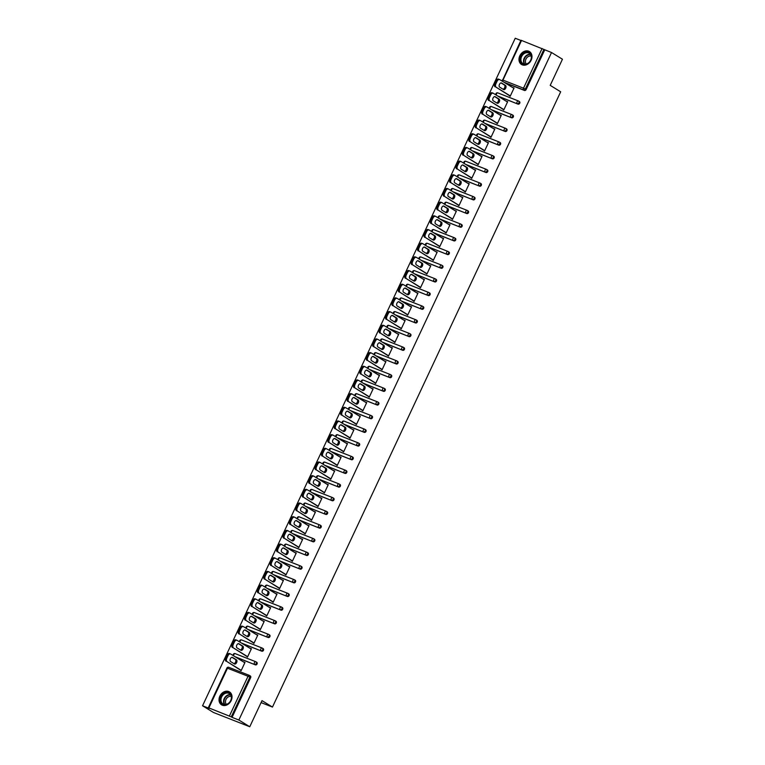<?xml version="1.0" encoding="UTF-8"?>
<svg xmlns="http://www.w3.org/2000/svg" width="765" height="765" viewBox="0 0 765 765"><rect width="100%" height="100%" fill="white"/><g stroke="black" fill="none" stroke-linecap="round" stroke-linejoin="round"><path stroke-width="1.15" d="M519.817 55.797A7.583 6.053 -58.4 0 0 521.5 64.47A7.583 6.053 -58.4 0 0 531.14 60.244A7.583 6.053 -58.4 0 0 529.447 51.571A7.583 6.053 -58.4 0 0 519.817 55.797M219.861 696.131A7.583 6.053 -58.4 0 0 221.544 704.814A7.583 6.053 -58.4 0 0 231.183 700.587A7.583 6.053 -58.4 0 0 229.49 691.904A7.583 6.053 -58.4 0 0 219.861 696.131M502.624 80.143L520.994 40.239L551.536 52.517L562.447 59.23L550.217 85.364L560.678 91.8L272.464 707.07L262.003 700.625L249.763 726.75L213.464 712.483L202.553 705.77L209.333 708.438L208.31 707.749L226.909 668.036L227.482 668.199L208.883 707.912L208.31 707.749M520.889 40.468L515.237 38.25L202.553 705.77M261.085 702.595L272.464 707.07M249.677 675.591L250.193 675.906A1.454 1.167 121.6 0 1 250.662 677.647L249.868 677.159L231.26 716.872L208.883 707.912M250.662 677.647L232.063 717.36L238.852 720.028L249.763 726.75M231.26 716.872L232.063 717.36M551.536 52.517L238.852 720.028M244.915 662.586L243.911 661.964L245.001 662.394L241.099 670.723L240.172 669.949M544.747 49.849L526.148 89.562A1.454 1.167 121.6 0 1 524.436 90.452L504.814 82.735M518.747 101.181L519.263 101.496A1.454 1.167 121.6 0 1 518.029 104.126L498.407 96.419M512.34 114.855L512.856 115.171A1.454 1.167 121.6 0 1 511.622 117.8L492 110.093M505.933 128.53L506.449 128.845A1.454 1.167 121.6 0 1 505.225 131.475L485.593 123.767M499.526 142.204L500.042 142.529A1.454 1.167 121.6 0 1 498.818 145.159L479.186 137.442M493.119 155.888L493.635 156.203A1.454 1.167 121.6 0 1 492.411 158.833L472.789 151.116M486.712 169.562L487.228 169.878A1.454 1.167 121.6 0 1 486.005 172.508L466.382 164.8M480.305 183.237L480.831 183.552A1.454 1.167 121.6 0 1 479.598 186.182L459.975 178.475M473.908 196.911L474.424 197.227A1.454 1.167 121.6 0 1 473.191 199.856L453.569 192.149M467.501 210.585L468.017 210.911A1.454 1.167 121.6 0 1 466.784 213.54L447.162 205.823M461.094 224.269L461.611 224.585A1.454 1.167 121.6 0 1 460.377 227.215L440.755 219.498M454.687 237.944L455.204 238.259A1.454 1.167 121.6 0 1 453.97 240.889L434.348 233.182M448.28 251.618L448.797 251.934A1.454 1.167 121.6 0 1 447.563 254.563L427.941 246.856M441.874 265.292L442.39 265.618A1.454 1.167 121.6 0 1 441.156 268.247L421.534 260.53M435.467 278.967L435.983 279.292A1.454 1.167 121.6 0 1 434.75 281.922L415.127 274.205M429.06 292.651L429.576 292.966A1.454 1.167 121.6 0 1 428.343 295.596L408.72 287.889M422.653 306.325L423.169 306.641A1.454 1.167 121.6 0 1 421.936 309.27L402.314 301.563M416.246 320L416.762 320.315A1.454 1.167 121.6 0 1 415.529 322.945L395.907 315.237M409.839 333.674L410.356 333.999A1.454 1.167 121.6 0 1 409.122 336.629L389.5 328.912M403.432 347.358L403.949 347.673A1.454 1.167 121.6 0 1 402.715 350.303L383.093 342.586M397.025 361.032L397.542 361.348A1.454 1.167 121.6 0 1 396.308 363.977L376.686 356.27M390.619 374.707L391.135 375.022A1.454 1.167 121.6 0 1 389.901 377.652L370.279 369.944M384.212 388.381L384.728 388.697A1.454 1.167 121.6 0 1 383.495 391.336L363.872 383.619M377.805 402.055L378.321 402.38A1.454 1.167 121.6 0 1 377.088 405.01L357.465 397.293M371.398 415.739L371.914 416.055A1.454 1.167 121.6 0 1 370.681 418.685L351.059 410.977M364.991 429.414L365.507 429.729A1.454 1.167 121.6 0 1 364.274 432.359L344.652 424.651M358.584 443.088L359.101 443.404A1.454 1.167 121.6 0 1 357.867 446.033L338.245 438.326M352.177 456.762L352.694 457.088A1.454 1.167 121.6 0 1 351.46 459.717L331.838 452M345.77 470.446L346.287 470.762A1.454 1.167 121.6 0 1 345.053 473.392L325.431 465.675M339.364 484.121L339.88 484.436A1.454 1.167 121.6 0 1 338.646 487.066L319.024 479.359M332.957 497.795L333.473 498.111A1.454 1.167 121.6 0 1 332.249 500.74L312.617 493.033M326.55 511.469L327.066 511.785A1.454 1.167 121.6 0 1 325.842 514.415L306.22 506.707M320.143 525.144L320.659 525.469A1.454 1.167 121.6 0 1 319.435 528.099L299.813 520.382M313.736 538.828L314.252 539.143A1.454 1.167 121.6 0 1 313.028 541.773L293.406 534.056M307.329 552.502L307.855 552.818A1.454 1.167 121.6 0 1 306.622 555.447L286.999 547.74M300.932 566.177L301.448 566.492A1.454 1.167 121.6 0 1 300.215 569.122L280.592 561.414M294.525 579.851L295.041 580.166A1.454 1.167 121.6 0 1 293.808 582.806L274.186 575.089M288.118 593.525L288.635 593.85A1.454 1.167 121.6 0 1 287.401 596.48L267.779 588.763M281.711 607.209L282.228 607.525A1.454 1.167 121.6 0 1 280.994 610.154L261.372 602.447M275.304 620.884L275.821 621.199A1.454 1.167 121.6 0 1 274.587 623.829L254.965 616.121M268.897 634.558L269.414 634.874A1.454 1.167 121.6 0 1 268.18 637.503L248.558 629.796M262.491 648.232L263.007 648.557A1.454 1.167 121.6 0 1 261.773 651.187L242.151 643.47M256.084 661.916L256.6 662.232A1.454 1.167 121.6 0 1 255.367 664.861L235.744 657.145M246.579 656.265L247.506 657.049L251.408 648.72L250.241 648.452M252.986 642.59L253.913 643.375L257.815 635.046L256.648 634.778M259.392 628.916L260.32 629.691L264.221 621.362L263.055 621.104M265.799 615.242L266.727 616.016L270.628 607.687L269.462 607.429M272.206 601.567L273.134 602.342L277.035 594.013L275.869 593.745M278.613 587.883L279.541 588.668L283.442 580.339L282.275 580.071M285.02 574.209L285.947 574.993L289.849 566.664L288.682 566.396M291.427 560.535L292.354 561.309L296.256 552.98L295.089 552.722M297.834 546.86L298.761 547.635L302.663 539.306L301.496 539.038M304.241 533.186L305.168 533.96L309.07 525.631L307.903 525.364M310.647 519.502L311.575 520.286L315.476 511.957L314.31 511.689M317.054 505.828L317.982 506.612L321.883 498.283L320.717 498.015M323.461 492.153L324.389 492.928L328.29 484.599L327.124 484.341M329.868 478.479L330.796 479.253L334.697 470.924L333.53 470.657M336.275 464.795L337.193 465.579L341.094 457.25L339.937 456.982M342.682 451.12L343.6 451.905L347.501 443.576L346.344 443.308M349.089 437.446L350.007 438.221L353.908 429.892L352.751 429.634M355.495 423.772L356.414 424.546L360.315 416.217L359.158 415.95M361.902 410.097L362.82 410.872L366.722 402.543L365.555 402.275M368.309 396.413L369.227 397.198L373.129 388.869L371.962 388.601M374.716 382.739L375.634 383.523L379.536 375.194L378.369 374.926M381.123 369.065L382.041 369.839L385.943 361.51L384.776 361.252M387.52 355.39L388.448 356.165L392.349 347.836L391.183 347.568M393.927 341.706L394.855 342.491L398.756 334.162L397.59 333.894M400.334 328.032L401.262 328.816L405.163 320.487L403.997 320.219M406.741 314.358L407.668 315.132L411.57 306.813L410.403 306.545M413.148 300.683L414.075 301.458L417.977 293.129L416.81 292.871M419.555 287.009L420.482 287.783L424.384 279.454L423.217 279.187M425.962 273.325L426.889 274.109L430.791 265.78L429.624 265.512M432.368 259.651L433.296 260.435L437.197 252.106L436.031 251.838M438.775 245.976L439.703 246.751L443.604 238.422L442.438 238.164M445.182 232.302L446.11 233.076L450.011 224.747L448.845 224.48M451.589 218.627L452.517 219.402L456.418 211.073L455.252 210.805M457.996 204.944L458.924 205.728L462.825 197.399L461.658 197.131M464.403 191.269L465.33 192.053L469.232 183.724L468.065 183.457M470.81 177.595L471.737 178.369L475.639 170.04L474.472 169.782M477.217 163.92L478.144 164.695L482.046 156.366L480.879 156.098M483.623 150.236L484.551 151.021L488.453 142.692L487.286 142.424M490.03 136.562L490.958 137.346L494.859 129.017L493.693 128.749M496.437 122.888L497.365 123.662L501.266 115.333L500.1 115.075M502.844 109.213L503.772 109.988L507.673 101.659L506.506 101.401M509.251 95.539L510.169 96.314L514.07 87.985L512.913 87.717M250.318 648.29L251.322 648.911M256.724 634.615L257.728 635.227M263.131 620.941L264.135 621.553M269.538 607.267L270.542 607.879M275.945 593.583L276.949 594.204M282.352 579.908L283.356 580.53M288.759 566.234L289.763 566.846M295.166 552.56L296.17 553.172M301.573 538.876L302.567 539.497M307.979 525.201L308.974 525.823M314.386 511.527L315.381 512.139M320.793 497.852L321.788 498.464M327.2 484.178L328.195 484.79M333.607 470.494L334.601 471.116M340.014 456.82L341.008 457.441M346.421 443.145L347.415 443.757M352.828 429.471L353.822 430.083M359.225 415.787L360.229 416.409M365.632 402.113L366.636 402.734M372.039 388.438L373.043 389.05M378.445 374.764L379.45 375.376M384.852 361.09L385.856 361.702M391.259 347.406L392.263 348.027M397.666 333.731L398.67 334.353M404.073 320.057L405.077 320.669M410.48 306.382L411.484 306.995M416.887 292.708L417.891 293.32M423.294 279.024L424.298 279.646M429.701 265.35L430.705 265.971M436.107 251.675L437.111 252.287M442.514 238.001L443.518 238.613M448.921 224.317L449.925 224.939M455.328 210.643L456.332 211.264M461.735 196.968L462.739 197.58M468.142 183.294L469.146 183.906M474.549 169.62L475.543 170.232M480.956 155.936L481.95 156.557M487.362 142.261L488.357 142.883M493.769 128.587L494.764 129.199M500.176 114.913L501.171 115.525M506.583 101.238L507.577 101.85M512.99 87.554L513.984 88.176M226.851 658.11L227.96 655.739L226.87 655.318L225.761 657.68L226.851 658.11A2.917 1.74 111.5 0 0 227.109 661.658L241.262 670.37M227.96 655.739A2.917 1.74 111.5 0 1 230.514 653.951A2.917 1.74 111.5 0 1 230.686 654.037L244.838 662.748M234.482 663.944A2.285 1.358 111.5 0 0 234.616 664.01A2.285 1.358 111.5 0 0 236.672 662.49A2.285 1.358 111.5 0 0 236.414 659.822L232.531 657.431A2.285 1.358 111.5 0 0 232.397 657.365A2.285 1.358 111.5 0 0 230.341 658.875A2.285 1.358 111.5 0 0 230.6 661.553L234.482 663.944M227.109 661.658L241.176 670.561M226.019 661.237A2.917 1.74 -68.5 0 1 225.761 657.68M226.87 655.318A2.917 1.74 -68.5 0 1 229.433 653.52A2.917 1.74 -68.5 0 1 229.596 653.606M233.975 663.628A2.285 1.358 111.5 0 0 235.716 661.715A2.285 1.358 111.5 0 0 235.324 659.392L231.948 657.317M233.258 644.436L234.367 642.065L233.277 641.634L232.168 644.006L233.258 644.436A2.917 1.74 111.5 0 0 233.516 647.984L247.669 656.695M234.367 642.065A2.917 1.74 111.5 0 1 236.921 640.276A2.917 1.74 111.5 0 1 237.093 640.353L251.245 649.074M240.889 650.269A2.285 1.358 111.5 0 0 241.023 650.327A2.285 1.358 111.5 0 0 243.079 648.816A2.285 1.358 111.5 0 0 242.821 646.148L238.938 643.748A2.285 1.358 111.5 0 0 238.804 643.69A2.285 1.358 111.5 0 0 236.748 645.201A2.285 1.358 111.5 0 0 237.007 647.869L240.889 650.269M233.516 647.984L247.583 656.886M232.426 647.553A2.917 1.74 -68.5 0 1 232.168 644.006M233.277 641.634A2.917 1.74 -68.5 0 1 235.83 639.846A2.917 1.74 -68.5 0 1 236.003 639.932M240.382 649.954A2.285 1.358 111.5 0 0 242.123 648.041A2.285 1.358 111.5 0 0 241.73 645.717L238.355 643.642M239.665 630.762L240.765 628.39L239.684 627.96L238.575 630.331L239.665 630.762A2.917 1.74 111.5 0 0 239.923 634.309L254.076 643.021M240.765 628.39A2.917 1.74 111.5 0 1 243.327 626.602A2.917 1.74 111.5 0 1 243.5 626.678L257.652 635.39M247.296 636.585A2.285 1.358 111.5 0 0 247.43 636.652A2.285 1.358 111.5 0 0 249.486 635.141A2.285 1.358 111.5 0 0 249.227 632.464L245.345 630.073A2.285 1.358 111.5 0 0 245.211 630.006A2.285 1.358 111.5 0 0 243.155 631.527A2.285 1.358 111.5 0 0 243.413 634.195L247.296 636.585M239.923 634.309L253.99 643.212M238.833 633.879A2.917 1.74 -68.5 0 1 238.575 630.331M239.684 627.96A2.917 1.74 -68.5 0 1 242.237 626.172A2.917 1.74 -68.5 0 1 242.409 626.248M246.789 636.27A2.285 1.358 111.5 0 0 248.529 634.367A2.285 1.358 111.5 0 0 248.137 632.043L244.762 629.958M246.062 617.078L247.172 614.716L246.091 614.285L244.982 616.657L246.062 617.078A2.917 1.74 111.5 0 0 246.33 620.635L260.483 629.346M247.172 614.716A2.917 1.74 111.5 0 1 249.734 612.918A2.917 1.74 111.5 0 1 249.906 613.004L264.059 621.716M253.703 622.911A2.285 1.358 111.5 0 0 253.837 622.978A2.285 1.358 111.5 0 0 255.893 621.467A2.285 1.358 111.5 0 0 255.634 618.789L251.752 616.399A2.285 1.358 111.5 0 0 251.618 616.332A2.285 1.358 111.5 0 0 249.562 617.852A2.285 1.358 111.5 0 0 249.82 620.52L253.703 622.911M246.33 620.635L260.396 629.528M245.24 620.205A2.917 1.74 -68.5 0 1 244.982 616.657M246.091 614.285A2.917 1.74 -68.5 0 1 248.644 612.497A2.917 1.74 -68.5 0 1 248.816 612.574M253.196 622.595A2.285 1.358 111.5 0 0 254.927 620.692A2.285 1.358 111.5 0 0 254.544 618.359L251.169 616.284M252.469 603.403L253.578 601.041L252.498 600.611L251.389 602.973L252.469 603.403A2.917 1.74 111.5 0 0 252.737 606.951L266.889 615.672M253.578 601.041A2.917 1.74 111.5 0 1 256.141 599.244A2.917 1.74 111.5 0 1 256.313 599.33L270.466 608.041M260.11 609.236A2.285 1.358 111.5 0 0 260.243 609.303A2.285 1.358 111.5 0 0 262.299 607.783A2.285 1.358 111.5 0 0 262.041 605.115L258.159 602.724A2.285 1.358 111.5 0 0 258.025 602.657A2.285 1.358 111.5 0 0 255.969 604.168A2.285 1.358 111.5 0 0 256.227 606.846L260.11 609.236M252.737 606.951L266.803 615.854M251.647 606.53A2.917 1.74 -68.5 0 1 251.389 602.973M252.498 600.611A2.917 1.74 -68.5 0 1 255.051 598.813A2.917 1.74 -68.5 0 1 255.223 598.899M259.603 608.921A2.285 1.358 111.5 0 0 261.334 607.008A2.285 1.358 111.5 0 0 260.951 604.685L257.576 602.61M258.876 589.729L259.985 587.357L258.895 586.937L257.795 589.299L258.876 589.729A2.917 1.74 111.5 0 0 259.144 593.277L273.296 601.988M259.985 587.357A2.917 1.74 111.5 0 1 262.548 585.569A2.917 1.74 111.5 0 1 262.72 585.655L276.873 594.367M266.516 595.562A2.285 1.358 111.5 0 0 266.65 595.629A2.285 1.358 111.5 0 0 268.706 594.109A2.285 1.358 111.5 0 0 268.448 591.441L264.556 589.05A2.285 1.358 111.5 0 0 264.432 588.983A2.285 1.358 111.5 0 0 262.376 590.494A2.285 1.358 111.5 0 0 262.634 593.162L266.516 595.562M259.144 593.277L273.21 602.179M258.054 592.846A2.917 1.74 -68.5 0 1 257.795 589.299M258.895 586.937A2.917 1.74 -68.5 0 1 261.458 585.139A2.917 1.74 -68.5 0 1 261.63 585.225M266.01 595.247A2.285 1.358 111.5 0 0 267.74 593.334A2.285 1.358 111.5 0 0 267.358 591.01L263.982 588.935M230.772 694.438A6.56 5.24 121.6 0 1 228.773 703.226A6.56 5.24 121.6 0 1 221.066 702.767A6.56 5.24 121.6 0 1 223.064 693.979A6.56 5.24 121.6 0 1 230.772 694.438M221.678 702.614A6.072 4.848 -58.4 0 0 222.988 703.924A6.072 4.848 -58.4 0 0 229.615 702.232A6.072 4.848 -58.4 0 0 230.657 694.907A6.072 4.848 -58.4 0 0 229.347 693.587A6.072 4.848 -58.4 0 0 222.72 695.28A6.072 4.848 -58.4 0 0 221.678 702.614M226.383 704.355A4.781 3.815 121.6 0 1 226.038 703.886A4.781 3.815 121.6 0 1 226.517 698.55A4.781 3.815 121.6 0 1 231.26 696.427M230.093 692.335A7.526 6.015 -58.4 0 0 229.863 692.191A7.526 6.015 -58.4 0 0 221.64 694.295A7.526 6.015 -58.4 0 0 220.349 703.379A7.526 6.015 -58.4 0 0 221.974 705.014A7.526 6.015 -58.4 0 0 222.204 705.148M530.728 54.105A6.56 5.24 121.6 0 1 528.73 62.893A6.56 5.24 121.6 0 1 521.022 62.424A6.56 5.24 121.6 0 1 523.021 53.636A6.56 5.24 121.6 0 1 530.728 54.105M521.634 62.271A6.072 4.848 -58.4 0 0 522.944 63.591A6.072 4.848 -58.4 0 0 529.571 61.898A6.072 4.848 -58.4 0 0 530.614 54.564A6.072 4.848 -58.4 0 0 529.303 53.244A6.072 4.848 -58.4 0 0 522.677 54.946A6.072 4.848 -58.4 0 0 521.634 62.271M526.339 64.011A4.781 3.815 121.6 0 1 525.995 63.552A4.781 3.815 121.6 0 1 526.473 58.217A4.781 3.815 121.6 0 1 531.216 56.094M530.04 52.001A7.526 6.015 -58.4 0 0 529.82 51.857A7.526 6.015 -58.4 0 0 521.596 53.952A7.526 6.015 -58.4 0 0 520.305 63.046A7.526 6.015 -58.4 0 0 521.931 64.681A7.526 6.015 -58.4 0 0 522.16 64.815M265.283 576.055L266.392 573.683L265.302 573.253L264.193 575.624L265.283 576.055A2.917 1.74 111.5 0 0 265.551 579.602L279.703 588.314M266.392 573.683A2.917 1.74 111.5 0 1 268.955 571.895A2.917 1.74 111.5 0 1 269.127 571.971L283.28 580.692M272.923 581.888A2.285 1.358 111.5 0 0 273.057 581.945A2.285 1.358 111.5 0 0 275.113 580.434A2.285 1.358 111.5 0 0 274.855 577.766L270.963 575.366A2.285 1.358 111.5 0 0 270.839 575.309A2.285 1.358 111.5 0 0 268.783 576.82A2.285 1.358 111.5 0 0 269.041 579.488L272.923 581.888M265.551 579.602L279.617 588.505M264.461 579.172A2.917 1.74 -68.5 0 1 264.193 575.624M265.302 573.253A2.917 1.74 -68.5 0 1 267.865 571.465A2.917 1.74 -68.5 0 1 268.037 571.551M272.416 581.572A2.285 1.358 111.5 0 0 274.147 579.66A2.285 1.358 111.5 0 0 273.765 577.336L270.389 575.261M271.69 562.371L272.799 560.009L271.709 559.578L270.6 561.95L271.69 562.371A2.917 1.74 111.5 0 0 271.957 565.928L286.11 574.639M272.799 560.009A2.917 1.74 111.5 0 1 275.362 558.211A2.917 1.74 111.5 0 1 275.524 558.297L289.686 567.008M279.33 568.204A2.285 1.358 111.5 0 0 279.464 568.271A2.285 1.358 111.5 0 0 281.52 566.76A2.285 1.358 111.5 0 0 281.262 564.082L277.37 561.692A2.285 1.358 111.5 0 0 277.246 561.625A2.285 1.358 111.5 0 0 275.19 563.145A2.285 1.358 111.5 0 0 275.448 565.813L279.33 568.204M271.957 565.928L286.024 574.831M270.867 565.498A2.917 1.74 -68.5 0 1 270.6 561.95M271.709 559.578A2.917 1.74 -68.5 0 1 274.272 557.79A2.917 1.74 -68.5 0 1 274.444 557.867M278.823 567.888A2.285 1.358 111.5 0 0 280.554 565.985A2.285 1.358 111.5 0 0 280.172 563.662L276.796 561.577M278.097 548.696L279.206 546.334L278.116 545.904L277.007 548.276L278.097 548.696A2.917 1.74 111.5 0 0 278.364 552.254L292.517 560.965M279.206 546.334A2.917 1.74 111.5 0 1 281.769 544.537A2.917 1.74 111.5 0 1 281.931 544.623L296.093 553.334M285.737 554.529A2.285 1.358 111.5 0 0 285.871 554.596A2.285 1.358 111.5 0 0 287.927 553.076A2.285 1.358 111.5 0 0 287.669 550.408L283.777 548.017A2.285 1.358 111.5 0 0 283.652 547.95A2.285 1.358 111.5 0 0 281.597 549.471A2.285 1.358 111.5 0 0 281.855 552.139L285.737 554.529M278.364 552.254L292.431 561.147M277.274 551.823A2.917 1.74 -68.5 0 1 277.007 548.276M278.116 545.904A2.917 1.74 -68.5 0 1 280.678 544.106A2.917 1.74 -68.5 0 1 280.851 544.192M285.23 554.214A2.285 1.358 111.5 0 0 286.961 552.301A2.285 1.358 111.5 0 0 286.579 549.978L283.203 547.903M284.503 535.022L285.613 532.66L284.523 532.23L283.413 534.592L284.503 535.022A2.917 1.74 111.5 0 0 284.771 538.57L298.924 547.281M285.613 532.66A2.917 1.74 111.5 0 1 288.175 530.862A2.917 1.74 111.5 0 1 288.338 530.948L302.5 539.66M292.144 540.855A2.285 1.358 111.5 0 0 292.278 540.922A2.285 1.358 111.5 0 0 294.334 539.402A2.285 1.358 111.5 0 0 294.076 536.734L290.184 534.343A2.285 1.358 111.5 0 0 290.059 534.276A2.285 1.358 111.5 0 0 288.003 535.787A2.285 1.358 111.5 0 0 288.252 538.464L292.144 540.855M284.771 538.57L298.838 547.472M283.681 538.149A2.917 1.74 -68.5 0 1 283.413 534.592M284.523 532.23A2.917 1.74 -68.5 0 1 287.085 530.432A2.917 1.74 -68.5 0 1 287.257 530.518M291.628 540.539A2.285 1.358 111.5 0 0 293.368 538.627A2.285 1.358 111.5 0 0 292.985 536.303L289.61 534.228M290.91 521.348L292.02 518.976L290.93 518.555L289.82 520.917L290.91 521.348A2.917 1.74 111.5 0 0 291.178 524.895L305.331 533.607M292.02 518.976A2.917 1.74 111.5 0 1 294.582 517.188A2.917 1.74 111.5 0 1 294.745 517.264L308.897 525.985M298.551 527.181A2.285 1.358 111.5 0 0 298.685 527.238A2.285 1.358 111.5 0 0 300.741 525.727A2.285 1.358 111.5 0 0 300.482 523.059L296.591 520.659A2.285 1.358 111.5 0 0 296.466 520.602A2.285 1.358 111.5 0 0 294.41 522.113A2.285 1.358 111.5 0 0 294.659 524.78L298.551 527.181M291.178 524.895L305.245 533.798M290.088 524.465A2.917 1.74 -68.5 0 1 289.82 520.917M290.93 518.555A2.917 1.74 -68.5 0 1 293.492 516.758A2.917 1.74 -68.5 0 1 293.655 516.844M298.034 526.865A2.285 1.358 111.5 0 0 299.775 524.953A2.285 1.358 111.5 0 0 299.392 522.629L296.017 520.554M297.317 507.673L298.426 505.302L297.336 504.871L296.227 507.243L297.317 507.673A2.917 1.74 111.5 0 0 297.585 511.221L311.738 519.932M298.426 505.302A2.917 1.74 111.5 0 1 300.989 503.513A2.917 1.74 111.5 0 1 301.152 503.59L315.304 512.301M304.958 513.497A2.285 1.358 111.5 0 0 305.092 513.564A2.285 1.358 111.5 0 0 307.147 512.053A2.285 1.358 111.5 0 0 306.889 509.385L302.997 506.985A2.285 1.358 111.5 0 0 302.873 506.918A2.285 1.358 111.5 0 0 300.817 508.438A2.285 1.358 111.5 0 0 301.066 511.106L304.958 513.497M297.585 511.221L311.651 520.124M296.495 510.791A2.917 1.74 -68.5 0 1 296.227 507.243M297.336 504.871A2.917 1.74 -68.5 0 1 299.899 503.083A2.917 1.74 -68.5 0 1 300.062 503.169M304.441 513.181A2.285 1.358 111.5 0 0 306.182 511.278A2.285 1.358 111.5 0 0 305.799 508.955L302.424 506.87M303.724 493.989L304.833 491.627L303.743 491.197L302.634 493.568L303.724 493.989A2.917 1.74 111.5 0 0 303.992 497.546L318.144 506.258M304.833 491.627A2.917 1.74 111.5 0 1 307.396 489.83A2.917 1.74 111.5 0 1 307.559 489.916L321.711 498.627M311.365 499.822A2.285 1.358 111.5 0 0 311.489 499.889A2.285 1.358 111.5 0 0 313.545 498.378A2.285 1.358 111.5 0 0 313.296 495.701L309.404 493.31A2.285 1.358 111.5 0 0 309.28 493.243A2.285 1.358 111.5 0 0 307.224 494.764A2.285 1.358 111.5 0 0 307.473 497.432L311.365 499.822M303.992 497.546L318.058 506.449M302.902 497.116A2.917 1.74 -68.5 0 1 302.634 493.568M303.743 491.197A2.917 1.74 -68.5 0 1 306.306 489.409A2.917 1.74 -68.5 0 1 306.469 489.485M310.848 499.507A2.285 1.358 111.5 0 0 312.589 497.604A2.285 1.358 111.5 0 0 312.206 495.28L308.83 493.196M310.131 480.315L311.24 477.953L310.15 477.523L309.041 479.885L310.131 480.315A2.917 1.74 111.5 0 0 310.399 483.863L324.551 492.584M311.24 477.953A2.917 1.74 111.5 0 1 313.803 476.155A2.917 1.74 111.5 0 1 313.966 476.241L328.118 484.953M317.771 486.148A2.285 1.358 111.5 0 0 317.896 486.215A2.285 1.358 111.5 0 0 319.952 484.694A2.285 1.358 111.5 0 0 319.703 482.026L315.811 479.636A2.285 1.358 111.5 0 0 315.687 479.569A2.285 1.358 111.5 0 0 313.631 481.08A2.285 1.358 111.5 0 0 313.88 483.757L317.771 486.148M310.399 483.863L324.465 492.765M309.309 483.442A2.917 1.74 -68.5 0 1 309.041 479.885M310.15 477.523A2.917 1.74 -68.5 0 1 312.713 475.725A2.917 1.74 -68.5 0 1 312.875 475.811M317.255 485.832A2.285 1.358 111.5 0 0 318.995 483.92A2.285 1.358 111.5 0 0 318.613 481.596L315.237 479.521M316.538 466.64L317.647 464.269L316.557 463.848L315.448 466.21L316.538 466.64A2.917 1.74 111.5 0 0 316.806 470.188L330.958 478.9M317.647 464.269A2.917 1.74 111.5 0 1 320.21 462.481A2.917 1.74 111.5 0 1 320.372 462.567L334.525 471.278M324.178 472.474A2.285 1.358 111.5 0 0 324.303 472.541A2.285 1.358 111.5 0 0 326.359 471.02A2.285 1.358 111.5 0 0 326.11 468.352L322.218 465.962A2.285 1.358 111.5 0 0 322.094 465.895A2.285 1.358 111.5 0 0 320.038 467.405A2.285 1.358 111.5 0 0 320.286 470.083L324.178 472.474M316.806 470.188L330.863 479.091M315.716 469.758A2.917 1.74 -68.5 0 1 315.448 466.21M316.557 463.848A2.917 1.74 -68.5 0 1 319.12 462.05A2.917 1.74 -68.5 0 1 319.282 462.137M323.662 472.158A2.285 1.358 111.5 0 0 325.402 470.245A2.285 1.358 111.5 0 0 325.02 467.922L321.644 465.847M322.945 452.966L324.054 450.595L322.964 450.164L321.855 452.536L322.945 452.966A2.917 1.74 111.5 0 0 323.213 456.514L337.365 465.225M324.054 450.595A2.917 1.74 111.5 0 1 326.617 448.806A2.917 1.74 111.5 0 1 326.779 448.883L340.932 457.604M330.585 458.799A2.285 1.358 111.5 0 0 330.709 458.857A2.285 1.358 111.5 0 0 332.765 457.346A2.285 1.358 111.5 0 0 332.517 454.678L328.625 452.278A2.285 1.358 111.5 0 0 328.501 452.22A2.285 1.358 111.5 0 0 326.445 453.731A2.285 1.358 111.5 0 0 326.693 456.399L330.585 458.799M323.213 456.514L337.269 465.416M322.122 456.083A2.917 1.74 -68.5 0 1 321.855 452.536M322.964 450.164A2.917 1.74 -68.5 0 1 325.527 448.376A2.917 1.74 -68.5 0 1 325.689 448.462M330.069 458.484A2.285 1.358 111.5 0 0 331.809 456.571A2.285 1.358 111.5 0 0 331.427 454.247L328.051 452.172M329.352 439.292L330.461 436.92L329.371 436.49L328.262 438.861L329.352 439.292A2.917 1.74 111.5 0 0 329.619 442.839L343.772 451.551M330.461 436.92A2.917 1.74 111.5 0 1 333.024 435.132A2.917 1.74 111.5 0 1 333.186 435.209L347.339 443.92M336.992 445.115A2.285 1.358 111.5 0 0 337.116 445.182A2.285 1.358 111.5 0 0 339.172 443.671A2.285 1.358 111.5 0 0 338.924 440.994L335.032 438.603A2.285 1.358 111.5 0 0 334.898 438.536A2.285 1.358 111.5 0 0 332.842 440.057A2.285 1.358 111.5 0 0 333.1 442.725L336.992 445.115M329.619 442.839L343.676 451.742M328.529 442.409A2.917 1.74 -68.5 0 1 328.262 438.861M329.371 436.49A2.917 1.74 -68.5 0 1 331.934 434.702A2.917 1.74 -68.5 0 1 332.096 434.778M336.476 444.8A2.285 1.358 111.5 0 0 338.216 442.897A2.285 1.358 111.5 0 0 337.834 440.573L334.458 438.488M335.759 425.608L336.868 423.246L335.778 422.816L334.668 425.187L335.759 425.608A2.917 1.74 111.5 0 0 336.017 429.165L350.179 437.876M336.868 423.246A2.917 1.74 111.5 0 1 339.43 421.448A2.917 1.74 111.5 0 1 339.593 421.534L353.746 430.246M343.399 431.441A2.285 1.358 111.5 0 0 343.523 431.508A2.285 1.358 111.5 0 0 345.579 429.997A2.285 1.358 111.5 0 0 345.331 427.319L341.439 424.929A2.285 1.358 111.5 0 0 341.305 424.862A2.285 1.358 111.5 0 0 339.249 426.382A2.285 1.358 111.5 0 0 339.507 429.05L343.399 431.441M336.017 429.165L350.083 438.058M334.936 428.735A2.917 1.74 -68.5 0 1 334.668 425.187M335.778 422.816A2.917 1.74 -68.5 0 1 338.34 421.027A2.917 1.74 -68.5 0 1 338.503 421.104M342.883 431.125A2.285 1.358 111.5 0 0 344.623 429.222A2.285 1.358 111.5 0 0 344.24 426.889L340.865 424.814M342.165 411.933L343.275 409.571L342.185 409.141L341.075 411.503L342.165 411.933A2.917 1.74 111.5 0 0 342.424 415.481L356.586 424.202M343.275 409.571A2.917 1.74 111.5 0 1 345.837 407.774A2.917 1.74 111.5 0 1 346 407.86L360.152 416.571M349.806 417.767A2.285 1.358 111.5 0 0 349.93 417.833A2.285 1.358 111.5 0 0 351.986 416.313A2.285 1.358 111.5 0 0 351.737 413.645L347.846 411.254A2.285 1.358 111.5 0 0 347.712 411.188A2.285 1.358 111.5 0 0 345.656 412.698A2.285 1.358 111.5 0 0 345.914 415.376L349.806 417.767M342.424 415.481L356.49 424.384M341.343 415.06A2.917 1.74 -68.5 0 1 341.075 411.503M342.185 409.141A2.917 1.74 -68.5 0 1 344.747 407.343A2.917 1.74 -68.5 0 1 344.91 407.429M349.289 417.451A2.285 1.358 111.5 0 0 351.03 415.538A2.285 1.358 111.5 0 0 350.647 413.215L347.272 411.14M348.572 398.259L349.682 395.888L348.591 395.467L347.482 397.829L348.572 398.259A2.917 1.74 111.5 0 0 348.83 401.807L362.993 410.518M349.682 395.888A2.917 1.74 111.5 0 1 352.244 394.099A2.917 1.74 111.5 0 1 352.407 394.185L366.559 402.897M356.213 404.092A2.285 1.358 111.5 0 0 356.337 404.149A2.285 1.358 111.5 0 0 358.393 402.639A2.285 1.358 111.5 0 0 358.135 399.971L354.252 397.58A2.285 1.358 111.5 0 0 354.118 397.513A2.285 1.358 111.5 0 0 352.063 399.024A2.285 1.358 111.5 0 0 352.321 401.692L356.213 404.092M348.83 401.807L362.897 410.709M347.75 401.376A2.917 1.74 -68.5 0 1 347.482 397.829M348.591 395.467A2.917 1.74 -68.5 0 1 351.154 393.669A2.917 1.74 -68.5 0 1 351.317 393.755M355.696 403.777A2.285 1.358 111.5 0 0 357.437 401.864A2.285 1.358 111.5 0 0 357.054 399.54L353.679 397.465M354.979 384.585L356.088 382.213L354.998 381.783L353.889 384.154L354.979 384.585A2.917 1.74 111.5 0 0 355.237 388.132L369.39 396.844M356.088 382.213A2.917 1.74 111.5 0 1 358.651 380.425A2.917 1.74 111.5 0 1 358.814 380.501L372.966 389.213M362.62 390.408A2.285 1.358 111.5 0 0 362.744 390.475A2.285 1.358 111.5 0 0 364.8 388.964A2.285 1.358 111.5 0 0 364.542 386.296L360.659 383.896A2.285 1.358 111.5 0 0 360.525 383.839A2.285 1.358 111.5 0 0 358.469 385.35A2.285 1.358 111.5 0 0 358.728 388.018L362.62 390.408M355.237 388.132L369.304 397.035M354.147 387.702A2.917 1.74 -68.5 0 1 353.889 384.154M354.998 381.783A2.917 1.74 -68.5 0 1 357.561 379.995A2.917 1.74 -68.5 0 1 357.724 380.081M362.103 390.102A2.285 1.358 111.5 0 0 363.844 388.19A2.285 1.358 111.5 0 0 363.461 385.866L360.086 383.791M361.386 370.901L362.495 368.539L361.405 368.108L360.296 370.48L361.386 370.901A2.917 1.74 111.5 0 0 361.644 374.458L375.797 383.169M362.495 368.539A2.917 1.74 111.5 0 1 365.058 366.741A2.917 1.74 111.5 0 1 365.221 366.827L379.373 375.539M369.026 376.734A2.285 1.358 111.5 0 0 369.151 376.801A2.285 1.358 111.5 0 0 371.207 375.29A2.285 1.358 111.5 0 0 370.949 372.612L367.066 370.222A2.285 1.358 111.5 0 0 366.932 370.155A2.285 1.358 111.5 0 0 364.876 371.675A2.285 1.358 111.5 0 0 365.135 374.343L369.026 376.734M361.644 374.458L375.711 383.361M360.554 374.028A2.917 1.74 -68.5 0 1 360.296 370.48M361.405 368.108A2.917 1.74 -68.5 0 1 363.968 366.32A2.917 1.74 -68.5 0 1 364.13 366.397M368.51 376.418A2.285 1.358 111.5 0 0 370.25 374.515A2.285 1.358 111.5 0 0 369.868 372.192L366.492 370.107M367.793 357.226L368.902 354.864L367.812 354.434L366.703 356.796L367.793 357.226A2.917 1.74 111.5 0 0 368.051 360.784L382.204 369.495M368.902 354.864A2.917 1.74 111.5 0 1 371.465 353.067A2.917 1.74 111.5 0 1 371.627 353.153L385.78 361.864M375.433 363.059A2.285 1.358 111.5 0 0 375.558 363.126A2.285 1.358 111.5 0 0 377.614 361.606A2.285 1.358 111.5 0 0 377.355 358.938L373.473 356.547A2.285 1.358 111.5 0 0 373.339 356.48A2.285 1.358 111.5 0 0 371.283 358.001A2.285 1.358 111.5 0 0 371.541 360.669L375.433 363.059M368.051 360.784L382.118 369.677M366.961 360.353A2.917 1.74 -68.5 0 1 366.703 356.796M367.812 354.434A2.917 1.74 -68.5 0 1 370.375 352.636A2.917 1.74 -68.5 0 1 370.537 352.722M374.917 362.744A2.285 1.358 111.5 0 0 376.657 360.831A2.285 1.358 111.5 0 0 376.265 358.508L372.899 356.433M374.2 343.552L375.309 341.18L374.219 340.76L373.11 343.122L374.2 343.552A2.917 1.74 111.5 0 0 374.458 347.1L388.61 355.811M375.309 341.18A2.917 1.74 111.5 0 1 377.872 339.392A2.917 1.74 111.5 0 1 378.034 339.478L392.187 348.19M381.831 349.385A2.285 1.358 111.5 0 0 381.965 349.452A2.285 1.358 111.5 0 0 384.02 347.932A2.285 1.358 111.5 0 0 383.762 345.264L379.88 342.873A2.285 1.358 111.5 0 0 379.746 342.806A2.285 1.358 111.5 0 0 377.69 344.317A2.285 1.358 111.5 0 0 377.948 346.994L381.831 349.385M374.458 347.1L388.524 356.002M373.368 346.679A2.917 1.74 -68.5 0 1 373.11 343.122M374.219 340.76A2.917 1.74 -68.5 0 1 376.782 338.962A2.917 1.74 -68.5 0 1 376.944 339.048M381.324 349.07A2.285 1.358 111.5 0 0 383.064 347.157A2.285 1.358 111.5 0 0 382.672 344.833L379.297 342.758M380.607 329.878L381.716 327.506L380.626 327.085L379.517 329.447L380.607 329.878A2.917 1.74 111.5 0 0 380.865 333.425L395.017 342.137M381.716 327.506A2.917 1.74 111.5 0 1 384.279 325.718A2.917 1.74 111.5 0 1 384.441 325.794L398.594 334.515M388.238 335.711A2.285 1.358 111.5 0 0 388.371 335.768A2.285 1.358 111.5 0 0 390.427 334.257A2.285 1.358 111.5 0 0 390.169 331.589L386.287 329.189A2.285 1.358 111.5 0 0 386.153 329.132A2.285 1.358 111.5 0 0 384.097 330.643A2.285 1.358 111.5 0 0 384.355 333.31L388.238 335.711M380.865 333.425L394.931 342.328M379.775 332.995A2.917 1.74 -68.5 0 1 379.517 329.447M380.626 327.085A2.917 1.74 -68.5 0 1 383.189 325.288A2.917 1.74 -68.5 0 1 383.351 325.374M387.731 335.395A2.285 1.358 111.5 0 0 389.471 333.483A2.285 1.358 111.5 0 0 389.079 331.159L385.703 329.084M387.014 316.203L388.123 313.832L387.033 313.401L385.923 315.773L387.014 316.203A2.917 1.74 111.5 0 0 387.272 319.751L401.424 328.462M388.123 313.832A2.917 1.74 111.5 0 1 390.676 312.043A2.917 1.74 111.5 0 1 390.848 312.12L405.001 320.831M394.644 322.027A2.285 1.358 111.5 0 0 394.778 322.094A2.285 1.358 111.5 0 0 396.834 320.583A2.285 1.358 111.5 0 0 396.576 317.905L392.694 315.515A2.285 1.358 111.5 0 0 392.56 315.448A2.285 1.358 111.5 0 0 390.504 316.968A2.285 1.358 111.5 0 0 390.762 319.636L394.644 322.027M387.272 319.751L401.338 328.654M386.182 319.321A2.917 1.74 -68.5 0 1 385.923 315.773M387.033 313.401A2.917 1.74 -68.5 0 1 389.595 311.613A2.917 1.74 -68.5 0 1 389.758 311.69M394.138 321.711A2.285 1.358 111.5 0 0 395.878 319.808A2.285 1.358 111.5 0 0 395.486 317.485L392.11 315.4M393.42 302.519L394.53 300.157L393.44 299.727L392.33 302.099L393.42 302.519A2.917 1.74 111.5 0 0 393.679 306.077L407.831 314.788M394.53 300.157A2.917 1.74 111.5 0 1 397.083 298.36A2.917 1.74 111.5 0 1 397.255 298.446L411.407 307.157M401.051 308.352A2.285 1.358 111.5 0 0 401.185 308.419A2.285 1.358 111.5 0 0 403.241 306.908A2.285 1.358 111.5 0 0 402.983 304.231L399.101 301.84A2.285 1.358 111.5 0 0 398.967 301.773A2.285 1.358 111.5 0 0 396.911 303.294A2.285 1.358 111.5 0 0 397.169 305.962L401.051 308.352M393.679 306.077L407.745 314.97M392.588 305.646A2.917 1.74 -68.5 0 1 392.33 302.099M393.44 299.727A2.917 1.74 -68.5 0 1 396.002 297.939A2.917 1.74 -68.5 0 1 396.165 298.015M400.544 308.037A2.285 1.358 111.5 0 0 402.285 306.134A2.285 1.358 111.5 0 0 401.893 303.81L398.517 301.726M399.827 288.845L400.936 286.483L399.846 286.053L398.737 288.415L399.827 288.845A2.917 1.74 111.5 0 0 400.085 292.393L414.238 301.114M400.936 286.483A2.917 1.74 111.5 0 1 403.49 284.685A2.917 1.74 111.5 0 1 403.662 284.771L417.814 293.483M407.458 294.678A2.285 1.358 111.5 0 0 407.592 294.745A2.285 1.358 111.5 0 0 409.648 293.224A2.285 1.358 111.5 0 0 409.39 290.557L405.507 288.166A2.285 1.358 111.5 0 0 405.374 288.099A2.285 1.358 111.5 0 0 403.318 289.61A2.285 1.358 111.5 0 0 403.576 292.287L407.458 294.678M400.085 292.393L414.152 301.295M398.995 291.972A2.917 1.74 -68.5 0 1 398.737 288.415M399.846 286.053A2.917 1.74 -68.5 0 1 402.409 284.255A2.917 1.74 -68.5 0 1 402.572 284.341M406.951 294.362A2.285 1.358 111.5 0 0 408.692 292.45A2.285 1.358 111.5 0 0 408.3 290.126L404.924 288.051M406.234 275.171L407.343 272.799L406.253 272.378L405.144 274.74L406.234 275.171A2.917 1.74 111.5 0 0 406.492 278.718L420.645 287.43M407.343 272.799A2.917 1.74 111.5 0 1 409.897 271.011A2.917 1.74 111.5 0 1 410.069 271.097L424.221 279.808M413.865 281.004A2.285 1.358 111.5 0 0 413.999 281.071A2.285 1.358 111.5 0 0 416.055 279.55A2.285 1.358 111.5 0 0 415.797 276.882L411.914 274.492A2.285 1.358 111.5 0 0 411.78 274.425A2.285 1.358 111.5 0 0 409.724 275.935A2.285 1.358 111.5 0 0 409.983 278.613L413.865 281.004M406.492 278.718L420.559 287.621M405.402 278.288A2.917 1.74 -68.5 0 1 405.144 274.74M406.253 272.378A2.917 1.74 -68.5 0 1 408.806 270.58A2.917 1.74 -68.5 0 1 408.979 270.667M413.358 280.688A2.285 1.358 111.5 0 0 415.099 278.776A2.285 1.358 111.5 0 0 414.707 276.452L411.331 274.377M412.641 261.496L413.741 259.125L412.66 258.694L411.551 261.066L412.641 261.496A2.917 1.74 111.5 0 0 412.899 265.044L427.052 273.755M413.741 259.125A2.917 1.74 111.5 0 1 416.303 257.336A2.917 1.74 111.5 0 1 416.476 257.413L430.628 266.134M420.272 267.329A2.285 1.358 111.5 0 0 420.406 267.387A2.285 1.358 111.5 0 0 422.462 265.876A2.285 1.358 111.5 0 0 422.204 263.208L418.321 260.808A2.285 1.358 111.5 0 0 418.187 260.75A2.285 1.358 111.5 0 0 416.131 262.261A2.285 1.358 111.5 0 0 416.389 264.929L420.272 267.329M412.899 265.044L426.966 273.947M411.809 264.614A2.917 1.74 -68.5 0 1 411.551 261.066M412.66 258.694A2.917 1.74 -68.5 0 1 415.213 256.906A2.917 1.74 -68.5 0 1 415.385 256.992M419.765 267.014A2.285 1.358 111.5 0 0 421.505 265.101A2.285 1.358 111.5 0 0 421.113 262.778L417.738 260.702M419.038 247.812L420.148 245.45L419.067 245.02L417.958 247.391L419.038 247.812A2.917 1.74 111.5 0 0 419.306 251.369L433.459 260.081M420.148 245.45A2.917 1.74 111.5 0 1 422.71 243.653A2.917 1.74 111.5 0 1 422.882 243.739L437.035 252.45M426.679 253.645A2.285 1.358 111.5 0 0 426.813 253.712A2.285 1.358 111.5 0 0 428.869 252.201A2.285 1.358 111.5 0 0 428.61 249.524L424.728 247.133A2.285 1.358 111.5 0 0 424.594 247.066A2.285 1.358 111.5 0 0 422.538 248.587A2.285 1.358 111.5 0 0 422.796 251.255L426.679 253.645M419.306 251.369L433.373 260.272M418.216 250.939A2.917 1.74 -68.5 0 1 417.958 247.391M419.067 245.02A2.917 1.74 -68.5 0 1 421.62 243.232A2.917 1.74 -68.5 0 1 421.792 243.308M426.172 253.33A2.285 1.358 111.5 0 0 427.903 251.427A2.285 1.358 111.5 0 0 427.52 249.103L424.145 247.019M425.445 234.138L426.554 231.776L425.474 231.346L424.365 233.717L425.445 234.138A2.917 1.74 111.5 0 0 425.713 237.695L439.865 246.407M426.554 231.776A2.917 1.74 111.5 0 1 429.117 229.978A2.917 1.74 111.5 0 1 429.289 230.064L443.442 238.776M433.086 239.971A2.285 1.358 111.5 0 0 433.22 240.038A2.285 1.358 111.5 0 0 435.275 238.517A2.285 1.358 111.5 0 0 435.017 235.85L431.135 233.459A2.285 1.358 111.5 0 0 431.001 233.392A2.285 1.358 111.5 0 0 428.945 234.912A2.285 1.358 111.5 0 0 429.203 237.58L433.086 239.971M425.713 237.695L439.779 246.588M424.623 237.265A2.917 1.74 -68.5 0 1 424.365 233.717M425.474 231.346A2.917 1.74 -68.5 0 1 428.027 229.557A2.917 1.74 -68.5 0 1 428.199 229.634M432.579 239.655A2.285 1.358 111.5 0 0 434.31 237.752A2.285 1.358 111.5 0 0 433.927 235.419L430.552 233.344M431.852 220.463L432.961 218.102L431.871 217.671L430.772 220.033L431.852 220.463A2.917 1.74 111.5 0 0 432.12 224.011L446.272 232.732M432.961 218.102A2.917 1.74 111.5 0 1 435.524 216.304A2.917 1.74 111.5 0 1 435.696 216.39L449.849 225.101M439.493 226.297A2.285 1.358 111.5 0 0 439.626 226.364A2.285 1.358 111.5 0 0 441.682 224.843A2.285 1.358 111.5 0 0 441.424 222.175L437.532 219.785A2.285 1.358 111.5 0 0 437.408 219.718A2.285 1.358 111.5 0 0 435.352 221.228A2.285 1.358 111.5 0 0 435.61 223.906L439.493 226.297M432.12 224.011L446.186 232.914M431.03 223.59A2.917 1.74 -68.5 0 1 430.772 220.033M431.871 217.671A2.917 1.74 -68.5 0 1 434.434 215.873A2.917 1.74 -68.5 0 1 434.606 215.96M438.986 225.981A2.285 1.358 111.5 0 0 440.716 224.069A2.285 1.358 111.5 0 0 440.334 221.745L436.958 219.67M438.259 206.789L439.368 204.418L438.278 203.997L437.169 206.359L438.259 206.789A2.917 1.74 111.5 0 0 438.527 210.337L452.679 219.048M439.368 204.418A2.917 1.74 111.5 0 1 441.931 202.629A2.917 1.74 111.5 0 1 442.103 202.715L456.256 211.427M445.899 212.622A2.285 1.358 111.5 0 0 446.033 212.68A2.285 1.358 111.5 0 0 448.089 211.169A2.285 1.358 111.5 0 0 447.831 208.501L443.939 206.11A2.285 1.358 111.5 0 0 443.815 206.043A2.285 1.358 111.5 0 0 441.759 207.554A2.285 1.358 111.5 0 0 442.017 210.222L445.899 212.622M438.527 210.337L452.593 219.239M437.437 209.906A2.917 1.74 -68.5 0 1 437.169 206.359M438.278 203.997A2.917 1.74 -68.5 0 1 440.841 202.199A2.917 1.74 -68.5 0 1 441.013 202.285M445.393 212.307A2.285 1.358 111.5 0 0 447.123 210.394A2.285 1.358 111.5 0 0 446.741 208.07L443.365 205.995M444.666 193.115L445.775 190.743L444.685 190.313L443.576 192.684L444.666 193.115A2.917 1.74 111.5 0 0 444.934 196.662L459.086 205.374M445.775 190.743A2.917 1.74 111.5 0 1 448.338 188.955A2.917 1.74 111.5 0 1 448.5 189.032L462.662 197.743M452.306 198.938A2.285 1.358 111.5 0 0 452.44 199.005A2.285 1.358 111.5 0 0 454.496 197.494A2.285 1.358 111.5 0 0 454.238 194.826L450.346 192.426A2.285 1.358 111.5 0 0 450.222 192.369A2.285 1.358 111.5 0 0 448.166 193.88A2.285 1.358 111.5 0 0 448.424 196.548L452.306 198.938M444.934 196.662L459 205.565M443.843 196.232A2.917 1.74 -68.5 0 1 443.576 192.684M444.685 190.313A2.917 1.74 -68.5 0 1 447.248 188.525A2.917 1.74 -68.5 0 1 447.42 188.611M451.799 198.623A2.285 1.358 111.5 0 0 453.53 196.72A2.285 1.358 111.5 0 0 453.148 194.396L449.772 192.321M451.073 179.431L452.182 177.069L451.092 176.638L449.983 179.01L451.073 179.431A2.917 1.74 111.5 0 0 451.34 182.988L465.493 191.699M452.182 177.069A2.917 1.74 111.5 0 1 454.745 175.271A2.917 1.74 111.5 0 1 454.907 175.357L469.069 184.069M458.713 185.264A2.285 1.358 111.5 0 0 458.847 185.331A2.285 1.358 111.5 0 0 460.903 183.82A2.285 1.358 111.5 0 0 460.645 181.142L456.753 178.752A2.285 1.358 111.5 0 0 456.629 178.685A2.285 1.358 111.5 0 0 454.573 180.205A2.285 1.358 111.5 0 0 454.831 182.873L458.713 185.264M451.34 182.988L465.407 191.891M450.25 182.558A2.917 1.74 -68.5 0 1 449.983 179.01M451.092 176.638A2.917 1.74 -68.5 0 1 453.655 174.85A2.917 1.74 -68.5 0 1 453.827 174.927M458.197 184.948A2.285 1.358 111.5 0 0 459.937 183.045A2.285 1.358 111.5 0 0 459.555 180.722L456.179 178.637M457.48 165.756L458.589 163.394L457.499 162.964L456.389 165.326L457.48 165.756A2.917 1.74 111.5 0 0 457.747 169.304L471.9 178.025M458.589 163.394A2.917 1.74 111.5 0 1 461.152 161.597A2.917 1.74 111.5 0 1 461.314 161.683L475.476 170.394M465.12 171.59A2.285 1.358 111.5 0 0 465.254 171.656A2.285 1.358 111.5 0 0 467.31 170.136A2.285 1.358 111.5 0 0 467.052 167.468L463.16 165.077A2.285 1.358 111.5 0 0 463.035 165.011A2.285 1.358 111.5 0 0 460.979 166.521A2.285 1.358 111.5 0 0 461.228 169.199L465.12 171.59M457.747 169.304L471.814 178.207M456.657 168.883A2.917 1.74 -68.5 0 1 456.389 165.326M457.499 162.964A2.917 1.74 -68.5 0 1 460.061 161.166A2.917 1.74 -68.5 0 1 460.234 161.252M464.604 171.274A2.285 1.358 111.5 0 0 466.344 169.361A2.285 1.358 111.5 0 0 465.962 167.038L462.586 164.963M463.886 152.082L464.996 149.71L463.906 149.29L462.796 151.652L463.886 152.082A2.917 1.74 111.5 0 0 464.154 155.63L478.307 164.341M464.996 149.71A2.917 1.74 111.5 0 1 467.558 147.922A2.917 1.74 111.5 0 1 467.721 148.008L481.874 156.72M471.527 157.915A2.285 1.358 111.5 0 0 471.661 157.982A2.285 1.358 111.5 0 0 473.717 156.462A2.285 1.358 111.5 0 0 473.459 153.794L469.567 151.403A2.285 1.358 111.5 0 0 469.442 151.336A2.285 1.358 111.5 0 0 467.386 152.847A2.285 1.358 111.5 0 0 467.635 155.524L471.527 157.915M464.154 155.63L478.221 164.532M463.064 155.209A2.917 1.74 -68.5 0 1 462.796 151.652M463.906 149.29A2.917 1.74 -68.5 0 1 466.468 147.492A2.917 1.74 -68.5 0 1 466.631 147.578M471.011 157.6A2.285 1.358 111.5 0 0 472.751 155.687A2.285 1.358 111.5 0 0 472.368 153.363L468.993 151.288M470.293 138.408L471.403 136.036L470.312 135.606L469.203 137.977L470.293 138.408A2.917 1.74 111.5 0 0 470.561 141.955L484.714 150.667M471.403 136.036A2.917 1.74 111.5 0 1 473.965 134.248A2.917 1.74 111.5 0 1 474.128 134.324L488.28 143.045M477.934 144.241A2.285 1.358 111.5 0 0 478.068 144.298A2.285 1.358 111.5 0 0 480.124 142.787A2.285 1.358 111.5 0 0 479.865 140.119L475.973 137.719A2.285 1.358 111.5 0 0 475.849 137.662A2.285 1.358 111.5 0 0 473.793 139.173A2.285 1.358 111.5 0 0 474.042 141.841L477.934 144.241M470.561 141.955L484.628 150.858M469.471 141.525A2.917 1.74 -68.5 0 1 469.203 137.977M470.312 135.606A2.917 1.74 -68.5 0 1 472.875 133.818A2.917 1.74 -68.5 0 1 473.038 133.904M477.417 143.925A2.285 1.358 111.5 0 0 479.158 142.013A2.285 1.358 111.5 0 0 478.775 139.689L475.4 137.614M476.7 124.733L477.809 122.362L476.719 121.931L475.61 124.303L476.7 124.733A2.917 1.74 111.5 0 0 476.968 128.281L491.12 136.992M477.809 122.362A2.917 1.74 111.5 0 1 480.372 120.574A2.917 1.74 111.5 0 1 480.535 120.65L494.687 129.362M484.341 130.557A2.285 1.358 111.5 0 0 484.465 130.624A2.285 1.358 111.5 0 0 486.521 129.113A2.285 1.358 111.5 0 0 486.272 126.435L482.38 124.045A2.285 1.358 111.5 0 0 482.256 123.978A2.285 1.358 111.5 0 0 480.2 125.498A2.285 1.358 111.5 0 0 480.449 128.166L484.341 130.557M476.968 128.281L491.034 137.184M475.878 127.851A2.917 1.74 -68.5 0 1 475.61 124.303M476.719 121.931A2.917 1.74 -68.5 0 1 479.282 120.143A2.917 1.74 -68.5 0 1 479.445 120.22M483.824 130.241A2.285 1.358 111.5 0 0 485.565 128.338A2.285 1.358 111.5 0 0 485.182 126.015L481.807 123.93M483.107 111.049L484.216 108.687L483.126 108.257L482.017 110.629L483.107 111.049A2.917 1.74 111.5 0 0 483.375 114.607L497.527 123.318M484.216 108.687A2.917 1.74 111.5 0 1 486.779 106.89A2.917 1.74 111.5 0 1 486.942 106.976L501.094 115.687M490.748 116.882A2.285 1.358 111.5 0 0 490.872 116.949A2.285 1.358 111.5 0 0 492.928 115.439A2.285 1.358 111.5 0 0 492.679 112.761L488.787 110.37A2.285 1.358 111.5 0 0 488.663 110.303A2.285 1.358 111.5 0 0 486.607 111.824A2.285 1.358 111.5 0 0 486.856 114.492L490.748 116.882M483.375 114.607L497.441 123.5M482.285 114.176A2.917 1.74 -68.5 0 1 482.017 110.629M483.126 108.257A2.917 1.74 -68.5 0 1 485.689 106.469A2.917 1.74 -68.5 0 1 485.851 106.545M490.231 116.567A2.285 1.358 111.5 0 0 491.972 114.664A2.285 1.358 111.5 0 0 491.589 112.331L488.213 110.256M489.514 97.375L490.623 95.013L489.533 94.583L488.424 96.945L489.514 97.375A2.917 1.74 111.5 0 0 489.782 100.923L503.934 109.644M490.623 95.013A2.917 1.74 111.5 0 1 493.186 93.215A2.917 1.74 111.5 0 1 493.349 93.301L507.501 102.013M497.154 103.208A2.285 1.358 111.5 0 0 497.279 103.275A2.285 1.358 111.5 0 0 499.335 101.755A2.285 1.358 111.5 0 0 499.086 99.087L495.194 96.696A2.285 1.358 111.5 0 0 495.07 96.629A2.285 1.358 111.5 0 0 493.014 98.14A2.285 1.358 111.5 0 0 493.262 100.817L497.154 103.208M489.782 100.923L503.839 109.825M488.692 100.502A2.917 1.74 -68.5 0 1 488.424 96.945M489.533 94.583A2.917 1.74 -68.5 0 1 492.096 92.785A2.917 1.74 -68.5 0 1 492.258 92.871M496.638 102.892A2.285 1.358 111.5 0 0 498.378 100.98A2.285 1.358 111.5 0 0 497.996 98.656L494.62 96.581M495.921 83.701L497.03 81.329L495.94 80.908L494.831 83.27L495.921 83.701A2.917 1.74 111.5 0 0 496.189 87.248L510.341 95.96M497.03 81.329A2.917 1.74 111.5 0 1 499.593 79.541A2.917 1.74 111.5 0 1 499.755 79.627L513.908 88.338M503.561 89.534A2.285 1.358 111.5 0 0 503.686 89.601A2.285 1.358 111.5 0 0 505.742 88.08A2.285 1.358 111.5 0 0 505.493 85.412L501.601 83.022A2.285 1.358 111.5 0 0 501.477 82.955A2.285 1.358 111.5 0 0 499.421 84.466A2.285 1.358 111.5 0 0 499.669 87.134L503.561 89.534M496.189 87.248L510.245 96.151M495.098 86.818A2.917 1.74 -68.5 0 1 494.831 83.27M495.94 80.908A2.917 1.74 -68.5 0 1 498.503 79.111A2.917 1.74 -68.5 0 1 498.665 79.197M503.045 89.218A2.285 1.358 111.5 0 0 504.785 87.306A2.285 1.358 111.5 0 0 504.403 84.982L501.027 82.907M229.423 715.983L248.032 676.27L227.482 668.199A1.454 0.87 -68.5 0 1 228.764 667.3A1.454 0.87 -68.5 0 1 228.85 667.338L249.227 675.352M250.337 675.983L249.543 675.485A1.454 1.167 -58.4 0 1 249.868 677.159L248.032 676.27A1.454 0.87 -68.5 0 1 249.314 675.371A1.454 0.87 -68.5 0 1 249.39 675.419A1.454 1.167 -58.4 0 1 249.543 675.485A1.454 1.454 0 0 0 249.314 675.371L228.764 667.3A1.454 1.454 0 0 0 226.909 668.036M521.567 40.392L502.968 80.105L523.509 88.185L542.117 48.472M543.953 49.362L525.345 89.075L526.148 89.562M524.436 90.452L523.643 89.954A1.454 0.87 111.5 0 1 523.509 88.185L525.345 89.075A1.454 1.167 121.6 0 1 523.643 89.954L504.02 82.247M502.433 81.272A1.454 1.454 0 0 1 502.395 79.952L502.968 80.105A1.454 0.87 111.5 0 0 502.815 81.501M255.367 664.861L234.951 656.657M256.744 662.308L255.95 661.811A1.454 1.167 -58.4 0 1 256.275 663.485A1.454 1.167 121.6 0 1 254.573 664.374A1.454 0.87 111.5 0 1 254.439 662.595A1.454 0.87 -68.5 0 1 255.72 661.696L235.171 653.626A1.454 0.87 -68.5 0 0 233.889 654.515A1.454 0.87 111.5 0 0 233.736 655.911M233.363 655.682A1.454 1.454 0 0 1 235.171 653.626A1.454 0.87 -68.5 0 1 235.257 653.664L255.625 661.668M261.773 651.187L241.348 642.982M240.143 642.237A1.454 0.87 111.5 0 1 240.296 640.841A1.454 0.87 -68.5 0 1 241.577 639.951A1.454 0.87 -68.5 0 1 241.663 639.989L262.032 647.993M268.18 637.503L247.755 629.308M246.55 628.562A1.454 0.87 111.5 0 1 246.703 627.166A1.454 0.87 -68.5 0 1 247.984 626.267A1.454 0.87 -68.5 0 1 248.07 626.315L268.439 634.319M274.587 623.829L254.162 615.624M252.957 614.888A1.454 0.87 111.5 0 1 253.11 613.492A1.454 0.87 -68.5 0 1 254.391 612.593A1.454 0.87 -68.5 0 1 254.477 612.631L274.845 620.644M280.994 610.154L260.569 601.95M259.364 601.214A1.454 0.87 111.5 0 1 259.517 599.817A1.454 0.87 -68.5 0 1 260.798 598.919A1.454 0.87 -68.5 0 1 260.884 598.957L281.252 606.97M287.401 596.48L266.975 588.275M265.771 587.53A1.454 0.87 111.5 0 1 265.924 586.133A1.454 0.87 -68.5 0 1 267.205 585.244A1.454 0.87 -68.5 0 1 267.291 585.282L287.659 593.286M293.808 582.806L273.382 574.601M272.177 573.855A1.454 0.87 111.5 0 1 272.33 572.459A1.454 0.87 -68.5 0 1 273.612 571.56A1.454 0.87 -68.5 0 1 273.698 571.608L294.066 579.612M300.215 569.122L279.789 560.927M278.584 560.181A1.454 0.87 111.5 0 1 278.737 558.785A1.454 0.87 -68.5 0 1 280.019 557.886A1.454 0.87 -68.5 0 1 280.105 557.934L300.473 565.937M306.622 555.447L286.196 547.243M284.991 546.506A1.454 0.87 111.5 0 1 285.144 545.11A1.454 0.87 -68.5 0 1 286.426 544.211A1.454 0.87 -68.5 0 1 286.512 544.25L306.88 552.263M313.028 541.773L292.603 533.568M291.398 532.832A1.454 0.87 111.5 0 1 291.551 531.436A1.454 0.87 -68.5 0 1 292.832 530.537A1.454 0.87 -68.5 0 1 292.909 530.575L313.287 538.579M319.435 528.099L299.01 519.894M297.805 519.148A1.454 0.87 111.5 0 1 297.958 517.752A1.454 0.87 -68.5 0 1 299.239 516.863A1.454 0.87 -68.5 0 1 299.316 516.901L319.694 524.905M325.842 514.415L305.417 506.22M304.212 505.474A1.454 0.87 111.5 0 1 304.365 504.078A1.454 0.87 -68.5 0 1 305.646 503.179A1.454 0.87 -68.5 0 1 305.723 503.227L326.1 511.23M332.249 500.74L311.824 492.536M310.619 491.799A1.454 0.87 111.5 0 1 310.772 490.403A1.454 0.87 -68.5 0 1 312.053 489.504A1.454 0.87 -68.5 0 1 312.13 489.543L332.507 497.556M338.646 487.066L318.23 478.861M317.026 478.125A1.454 0.87 111.5 0 1 317.179 476.729A1.454 0.87 -68.5 0 1 318.46 475.83A1.454 0.87 -68.5 0 1 318.536 475.868L338.914 483.882M345.053 473.392L324.637 465.187M323.432 464.441A1.454 0.87 111.5 0 1 323.585 463.045A1.454 0.87 -68.5 0 1 324.867 462.156A1.454 0.87 -68.5 0 1 324.943 462.194L345.321 470.198M351.46 459.717L331.044 451.513M329.839 450.767A1.454 0.87 111.5 0 1 329.992 449.371A1.454 0.87 -68.5 0 1 331.274 448.481A1.454 0.87 -68.5 0 1 331.35 448.52L351.728 456.523M357.867 446.033L337.451 437.838M336.246 437.092A1.454 0.87 111.5 0 1 336.399 435.696A1.454 0.87 -68.5 0 1 337.681 434.797A1.454 0.87 -68.5 0 1 337.757 434.845L358.135 442.849M364.274 432.359L343.858 424.154M342.653 423.418A1.454 0.87 111.5 0 1 342.806 422.022A1.454 0.87 -68.5 0 1 344.087 421.123A1.454 0.87 -68.5 0 1 344.164 421.161L364.542 429.175M370.681 418.685L350.265 410.48M349.06 409.744A1.454 0.87 111.5 0 1 349.213 408.347A1.454 0.87 -68.5 0 1 350.485 407.449A1.454 0.87 -68.5 0 1 350.571 407.487L370.949 415.5M377.088 405.01L356.672 396.805M355.467 396.06A1.454 0.87 111.5 0 1 355.62 394.664A1.454 0.87 -68.5 0 1 356.892 393.774A1.454 0.87 -68.5 0 1 356.978 393.812L377.355 401.816M383.495 391.336L363.079 383.131M361.874 382.385A1.454 0.87 111.5 0 1 362.017 380.989A1.454 0.87 -68.5 0 1 363.299 380.09A1.454 0.87 -68.5 0 1 363.385 380.138L383.762 388.142M389.901 377.652L369.485 369.457M368.281 368.711A1.454 0.87 111.5 0 1 368.424 367.315A1.454 0.87 -68.5 0 1 369.705 366.416A1.454 0.87 -68.5 0 1 369.791 366.464L390.169 374.468M396.308 363.977L375.892 355.773M374.687 355.036A1.454 0.87 111.5 0 1 374.831 353.64A1.454 0.87 -68.5 0 1 376.112 352.742A1.454 0.87 -68.5 0 1 376.198 352.78L396.576 360.793M402.715 350.303L382.299 342.098M381.094 341.353A1.454 0.87 111.5 0 1 381.238 339.966A1.454 0.87 -68.5 0 1 382.519 339.067A1.454 0.87 -68.5 0 1 382.605 339.105L402.983 347.109M409.122 336.629L388.706 328.424M387.501 327.678A1.454 0.87 111.5 0 1 387.645 326.282A1.454 0.87 -68.5 0 1 388.926 325.393A1.454 0.87 -68.5 0 1 389.012 325.431L409.39 333.435M415.529 322.945L395.113 314.75M393.908 314.004A1.454 0.87 111.5 0 1 394.051 312.608A1.454 0.87 -68.5 0 1 395.333 311.709A1.454 0.87 -68.5 0 1 395.419 311.757L415.797 319.76M421.936 309.27L401.52 301.066M400.305 300.329A1.454 0.87 111.5 0 1 400.458 298.933A1.454 0.87 -68.5 0 1 401.74 298.034A1.454 0.87 -68.5 0 1 401.826 298.073L422.194 306.086M428.343 295.596L407.927 287.391M406.712 286.655A1.454 0.87 111.5 0 1 406.865 285.259A1.454 0.87 -68.5 0 1 408.147 284.36A1.454 0.87 -68.5 0 1 408.233 284.398L428.601 292.412M434.75 281.922L414.324 273.717M413.119 272.971A1.454 0.87 111.5 0 1 413.272 271.575A1.454 0.87 -68.5 0 1 414.553 270.686A1.454 0.87 -68.5 0 1 414.64 270.724L435.008 278.728M441.156 268.247L420.731 260.043M419.526 259.297A1.454 0.87 111.5 0 1 419.679 257.901A1.454 0.87 -68.5 0 1 420.96 257.002A1.454 0.87 -68.5 0 1 421.046 257.05L441.415 265.053M447.563 254.563L427.138 246.368M425.933 245.622A1.454 0.87 111.5 0 1 426.086 244.226A1.454 0.87 -68.5 0 1 427.367 243.327A1.454 0.87 -68.5 0 1 427.453 243.375L447.821 251.379M453.97 240.889L433.545 232.684M432.34 231.948A1.454 0.87 111.5 0 1 432.493 230.552A1.454 0.87 -68.5 0 1 433.774 229.653A1.454 0.87 -68.5 0 1 433.86 229.691L454.228 237.705M460.377 227.215L439.952 219.01M438.747 218.274A1.454 0.87 111.5 0 1 438.9 216.878A1.454 0.87 -68.5 0 1 440.181 215.979A1.454 0.87 -68.5 0 1 440.267 216.017L460.635 224.021M466.784 213.54L446.358 205.336M445.154 204.59A1.454 0.87 111.5 0 1 445.307 203.194A1.454 0.87 -68.5 0 1 446.588 202.304A1.454 0.87 -68.5 0 1 446.674 202.343L467.042 210.346M473.191 199.856L452.765 191.661M451.56 190.915A1.454 0.87 111.5 0 1 451.713 189.519A1.454 0.87 -68.5 0 1 452.995 188.62A1.454 0.87 -68.5 0 1 453.081 188.668L473.449 196.672M479.598 186.182L459.172 177.987M457.967 177.241A1.454 0.87 111.5 0 1 458.12 175.845A1.454 0.87 -68.5 0 1 459.402 174.946A1.454 0.87 -68.5 0 1 459.478 174.994L479.856 182.998M486.005 172.508L465.579 164.303M464.374 163.567A1.454 0.87 111.5 0 1 464.527 162.17A1.454 0.87 -68.5 0 1 465.809 161.272A1.454 0.87 -68.5 0 1 465.885 161.31L486.263 169.323M492.411 158.833L471.986 150.629M470.781 149.883A1.454 0.87 111.5 0 1 470.934 148.487A1.454 0.87 -68.5 0 1 472.215 147.597A1.454 0.87 -68.5 0 1 472.292 147.635L492.67 155.639M498.818 145.159L478.393 136.954M477.188 136.208A1.454 0.87 111.5 0 1 477.341 134.812A1.454 0.87 -68.5 0 1 478.622 133.923A1.454 0.87 -68.5 0 1 478.699 133.961L499.076 141.965M505.225 131.475L484.8 123.28M483.595 122.534A1.454 0.87 111.5 0 1 483.748 121.138A1.454 0.87 -68.5 0 1 485.029 120.239A1.454 0.87 -68.5 0 1 485.106 120.287L505.483 128.291M511.622 117.8L491.206 109.596M490.002 108.86A1.454 0.87 111.5 0 1 490.155 107.463A1.454 0.87 -68.5 0 1 491.436 106.565A1.454 0.87 -68.5 0 1 491.513 106.603L511.89 114.616M518.029 104.126L497.613 95.921M496.409 95.185A1.454 0.87 111.5 0 1 496.562 93.789A1.454 0.87 -68.5 0 1 497.843 92.89A1.454 0.87 -68.5 0 1 497.919 92.928L518.297 100.942M263.15 648.624L262.357 648.137A1.454 1.454 0 0 0 262.127 648.022A1.454 0.87 -68.5 0 0 260.846 648.921A1.454 0.87 111.5 0 0 260.98 650.69A1.454 1.167 121.6 0 0 262.682 649.81A1.454 1.167 -58.4 0 0 262.204 648.06A1.454 0.87 -68.5 0 0 262.127 648.022L241.577 639.951A1.454 1.454 0 0 0 239.77 642.007M269.557 634.95L268.764 634.462A1.454 1.454 0 0 0 268.534 634.348A1.454 0.87 -68.5 0 0 267.253 635.237A1.454 0.87 111.5 0 0 267.387 637.015A1.454 1.167 121.6 0 0 269.089 636.126A1.454 1.167 -58.4 0 0 268.611 634.386A1.454 0.87 -68.5 0 0 268.534 634.348L247.984 626.267A1.454 1.454 0 0 0 246.177 628.333M275.964 621.276L275.171 620.788A1.454 1.454 0 0 0 274.941 620.664A1.454 0.87 -68.5 0 0 273.66 621.562A1.454 0.87 111.5 0 0 273.784 623.341A1.454 1.167 121.6 0 0 275.496 622.452A1.454 1.167 -58.4 0 0 275.018 620.711A1.454 0.87 -68.5 0 0 274.941 620.664L254.391 612.593A1.454 1.454 0 0 0 252.584 614.649M282.371 607.601L281.577 607.104A1.454 1.454 0 0 0 281.348 606.989A1.454 0.87 -68.5 0 0 280.067 607.888A1.454 0.87 111.5 0 0 280.191 609.667A1.454 1.167 121.6 0 0 281.903 608.777A1.454 1.167 -58.4 0 0 281.424 607.037A1.454 0.87 -68.5 0 0 281.348 606.989L260.798 598.919A1.454 1.454 0 0 0 258.991 600.974M288.778 593.917L287.984 593.43A1.454 1.454 0 0 0 287.755 593.315A1.454 0.87 -68.5 0 0 286.473 594.214A1.454 0.87 111.5 0 0 286.598 595.983A1.454 1.167 121.6 0 0 288.309 595.103A1.454 1.167 -58.4 0 0 287.831 593.353A1.454 0.87 -68.5 0 0 287.755 593.315L267.205 585.244A1.454 1.454 0 0 0 265.398 587.3M295.185 580.243L294.391 579.755A1.454 1.454 0 0 0 294.162 579.64A1.454 0.87 -68.5 0 0 292.88 580.539A1.454 0.87 111.5 0 0 293.005 582.308A1.454 1.167 121.6 0 0 294.716 581.419A1.454 1.167 -58.4 0 0 294.238 579.679A1.454 0.87 -68.5 0 0 294.162 579.64L273.612 571.56A1.454 1.454 0 0 0 271.805 573.626M301.592 566.569L300.798 566.081A1.454 1.454 0 0 0 300.569 565.966A1.454 0.87 -68.5 0 0 299.287 566.855A1.454 0.87 111.5 0 0 299.411 568.634A1.454 1.167 121.6 0 0 301.123 567.745A1.454 1.167 -58.4 0 0 300.645 566.004A1.454 0.87 -68.5 0 0 300.569 565.966L280.019 557.886A1.454 1.454 0 0 0 278.211 559.951M307.999 552.894L307.205 552.397A1.454 1.454 0 0 0 306.966 552.282A1.454 0.87 -68.5 0 0 305.694 553.181A1.454 0.87 111.5 0 0 305.818 554.96A1.454 1.167 121.6 0 0 307.53 554.07A1.454 1.167 -58.4 0 0 307.052 552.33A1.454 0.87 -68.5 0 0 306.966 552.282L286.426 544.211A1.454 1.454 0 0 0 284.618 546.267M314.405 539.22L313.612 538.723A1.454 1.454 0 0 0 313.373 538.608A1.454 0.87 -68.5 0 0 312.101 539.507A1.454 0.87 111.5 0 0 312.225 541.285A1.454 1.167 121.6 0 0 313.937 540.396A1.454 1.167 -58.4 0 0 313.459 538.656A1.454 0.87 -68.5 0 0 313.373 538.608L292.832 530.537A1.454 1.454 0 0 0 291.025 532.593M320.812 525.536L320.019 525.048A1.454 1.454 0 0 0 319.78 524.933A1.454 0.87 -68.5 0 0 318.498 525.832A1.454 0.87 111.5 0 0 318.632 527.601A1.454 1.167 121.6 0 0 320.344 526.722A1.454 1.167 -58.4 0 0 319.866 524.972A1.454 0.87 -68.5 0 0 319.78 524.933L299.239 516.863A1.454 1.454 0 0 0 297.422 518.919M327.219 511.861L326.426 511.374A1.454 1.454 0 0 0 326.186 511.259A1.454 0.87 -68.5 0 0 324.905 512.148A1.454 0.87 111.5 0 0 325.039 513.927A1.454 1.167 121.6 0 0 326.741 513.038A1.454 1.167 -58.4 0 0 326.272 511.297A1.454 0.87 -68.5 0 0 326.186 511.259L305.646 503.179A1.454 1.454 0 0 0 303.829 505.244M333.626 498.187L332.823 497.699A1.454 1.454 0 0 0 332.593 497.585A1.454 0.87 -68.5 0 0 331.312 498.474A1.454 0.87 111.5 0 0 331.446 500.253A1.454 1.167 121.6 0 0 333.148 499.363A1.454 1.167 -58.4 0 0 332.679 497.623A1.454 0.87 -68.5 0 0 332.593 497.585L312.053 489.504A1.454 1.454 0 0 0 310.236 491.56M340.033 484.513L339.23 484.016A1.454 1.454 0 0 0 339 483.901A1.454 0.87 -68.5 0 0 337.719 484.8A1.454 0.87 111.5 0 0 337.853 486.578A1.454 1.167 121.6 0 0 339.555 485.689A1.454 1.167 -58.4 0 0 339.086 483.949A1.454 0.87 -68.5 0 0 339 483.901L318.46 475.83A1.454 1.454 0 0 0 316.643 477.886M346.44 470.829L345.637 470.341A1.454 1.454 0 0 0 345.407 470.226A1.454 0.87 -68.5 0 0 344.126 471.125A1.454 0.87 111.5 0 0 344.26 472.894A1.454 1.167 121.6 0 0 345.962 472.015A1.454 1.167 -58.4 0 0 345.493 470.265A1.454 0.87 -68.5 0 0 345.407 470.226L324.867 462.156A1.454 1.454 0 0 0 323.05 464.212M352.847 457.154L352.043 456.667A1.454 1.454 0 0 0 351.814 456.552A1.454 0.87 -68.5 0 0 350.533 457.451A1.454 0.87 111.5 0 0 350.666 459.22A1.454 1.167 121.6 0 0 352.369 458.331A1.454 1.167 -58.4 0 0 351.9 456.59A1.454 0.87 -68.5 0 0 351.814 456.552L331.274 448.481A1.454 1.454 0 0 0 329.457 450.537M359.254 443.48L358.45 442.992A1.454 1.454 0 0 0 358.221 442.878A1.454 0.87 -68.5 0 0 356.939 443.767A1.454 0.87 111.5 0 0 357.073 445.546A1.454 1.167 121.6 0 0 358.775 444.656A1.454 1.167 -58.4 0 0 358.307 442.916A1.454 0.87 -68.5 0 0 358.221 442.878L337.681 434.797A1.454 1.454 0 0 0 335.864 436.863M365.66 429.806L364.857 429.318A1.454 1.454 0 0 0 364.628 429.194A1.454 0.87 -68.5 0 0 363.346 430.093A1.454 0.87 111.5 0 0 363.48 431.871A1.454 1.167 121.6 0 0 365.182 430.982A1.454 1.167 -58.4 0 0 364.714 429.242A1.454 0.87 -68.5 0 0 364.628 429.194L344.087 421.123A1.454 1.454 0 0 0 342.271 423.179M372.067 416.131L371.264 415.634A1.454 1.454 0 0 0 371.035 415.519A1.454 0.87 -68.5 0 0 369.753 416.418A1.454 0.87 111.5 0 0 369.887 418.197A1.454 1.167 121.6 0 0 371.589 417.308A1.454 1.167 -58.4 0 0 371.121 415.567A1.454 0.87 -68.5 0 0 371.035 415.519L350.485 407.449A1.454 1.454 0 0 0 348.677 409.505M378.474 402.447L377.671 401.96A1.454 1.454 0 0 0 377.441 401.845A1.454 0.87 -68.5 0 0 376.16 402.744A1.454 0.87 111.5 0 0 376.294 404.513A1.454 1.167 121.6 0 0 377.996 403.633A1.454 1.167 -58.4 0 0 377.528 401.883A1.454 0.87 -68.5 0 0 377.441 401.845L356.892 393.774A1.454 1.454 0 0 0 355.084 395.83M384.881 388.773L384.078 388.285A1.454 1.454 0 0 0 383.848 388.171A1.454 0.87 -68.5 0 0 382.567 389.069A1.454 0.87 111.5 0 0 382.701 390.839A1.454 1.167 121.6 0 0 384.403 389.949A1.454 1.167 -58.4 0 0 383.934 388.209A1.454 0.87 -68.5 0 0 383.848 388.171L363.299 380.09A1.454 1.454 0 0 0 361.491 382.156M391.288 375.099L390.485 374.611A1.454 1.454 0 0 0 390.255 374.496A1.454 0.87 -68.5 0 0 388.974 375.386A1.454 0.87 111.5 0 0 389.108 377.164A1.454 1.167 121.6 0 0 390.81 376.275A1.454 1.167 -58.4 0 0 390.341 374.534A1.454 0.87 -68.5 0 0 390.255 374.496L369.705 366.416A1.454 1.454 0 0 0 367.898 368.481M397.685 361.424L396.892 360.927A1.454 1.454 0 0 0 396.662 360.812A1.454 0.87 -68.5 0 0 395.381 361.711A1.454 0.87 111.5 0 0 395.515 363.49A1.454 1.167 121.6 0 0 397.217 362.6A1.454 1.167 -58.4 0 0 396.748 360.86A1.454 0.87 -68.5 0 0 396.662 360.812L376.112 352.742A1.454 1.454 0 0 0 374.305 354.797M404.092 347.75L403.298 347.253A1.454 1.454 0 0 0 403.069 347.138A1.454 0.87 -68.5 0 0 401.788 348.037A1.454 0.87 111.5 0 0 401.921 349.815A1.454 1.167 121.6 0 0 403.624 348.926A1.454 1.167 -58.4 0 0 403.155 347.176A1.454 0.87 -68.5 0 0 403.069 347.138L382.519 339.067A1.454 1.454 0 0 0 380.712 341.123M410.499 334.066L409.705 333.578A1.454 1.454 0 0 0 409.476 333.464A1.454 0.87 -68.5 0 0 408.194 334.362A1.454 0.87 111.5 0 0 408.328 336.131A1.454 1.167 121.6 0 0 410.03 335.252A1.454 1.167 -58.4 0 0 409.562 333.502A1.454 0.87 -68.5 0 0 409.476 333.464L388.926 325.393A1.454 1.454 0 0 0 387.119 327.449M416.906 320.392L416.112 319.904A1.454 1.454 0 0 0 415.883 319.789A1.454 0.87 -68.5 0 0 414.601 320.678A1.454 0.87 111.5 0 0 414.735 322.457A1.454 1.167 121.6 0 0 416.437 321.568A1.454 1.167 -58.4 0 0 415.959 319.827A1.454 0.87 -68.5 0 0 415.883 319.789L395.333 311.709A1.454 1.454 0 0 0 393.526 313.774M423.313 306.717L422.519 306.23A1.454 1.454 0 0 0 422.29 306.115A1.454 0.87 -68.5 0 0 421.008 307.004A1.454 0.87 111.5 0 0 421.142 308.783A1.454 1.167 121.6 0 0 422.844 307.893A1.454 1.167 -58.4 0 0 422.366 306.153A1.454 0.87 -68.5 0 0 422.29 306.115L401.74 298.034A1.454 1.454 0 0 0 399.932 300.09M429.72 293.043L428.926 292.546A1.454 1.454 0 0 0 428.696 292.431A1.454 0.87 -68.5 0 0 427.415 293.33A1.454 0.87 111.5 0 0 427.549 295.108A1.454 1.167 121.6 0 0 429.251 294.219A1.454 1.167 -58.4 0 0 428.773 292.479A1.454 0.87 -68.5 0 0 428.696 292.431L408.147 284.36A1.454 1.454 0 0 0 406.339 286.416M436.127 279.359L435.333 278.871A1.454 1.454 0 0 0 435.103 278.756A1.454 0.87 -68.5 0 0 433.822 279.655A1.454 0.87 111.5 0 0 433.956 281.424A1.454 1.167 121.6 0 0 435.658 280.545A1.454 1.167 -58.4 0 0 435.18 278.795A1.454 0.87 -68.5 0 0 435.103 278.756L414.553 270.686A1.454 1.454 0 0 0 412.746 272.742M442.533 265.685L441.74 265.197A1.454 1.454 0 0 0 441.51 265.082A1.454 0.87 -68.5 0 0 440.229 265.981A1.454 0.87 111.5 0 0 440.363 267.75A1.454 1.167 121.6 0 0 442.065 266.861A1.454 1.167 -58.4 0 0 441.587 265.12A1.454 0.87 -68.5 0 0 441.51 265.082L420.96 257.002A1.454 1.454 0 0 0 419.153 259.067M448.94 252.01L448.147 251.522A1.454 1.454 0 0 0 447.917 251.408A1.454 0.87 -68.5 0 0 446.636 252.297A1.454 0.87 111.5 0 0 446.76 254.076A1.454 1.167 121.6 0 0 448.472 253.186A1.454 1.167 -58.4 0 0 447.994 251.446A1.454 0.87 -68.5 0 0 447.917 251.408L427.367 243.327A1.454 1.454 0 0 0 425.56 245.393M455.347 238.336L454.553 237.839A1.454 1.454 0 0 0 454.324 237.724A1.454 0.87 -68.5 0 0 453.043 238.623A1.454 0.87 111.5 0 0 453.167 240.401A1.454 1.167 121.6 0 0 454.879 239.512A1.454 1.167 -58.4 0 0 454.4 237.772A1.454 0.87 -68.5 0 0 454.324 237.724L433.774 229.653A1.454 1.454 0 0 0 431.967 231.709M461.754 224.661L460.96 224.164A1.454 1.454 0 0 0 460.731 224.049A1.454 0.87 -68.5 0 0 459.449 224.948A1.454 0.87 111.5 0 0 459.574 226.727A1.454 1.167 121.6 0 0 461.285 225.838A1.454 1.167 -58.4 0 0 460.807 224.097A1.454 0.87 -68.5 0 0 460.731 224.049L440.181 215.979A1.454 1.454 0 0 0 438.374 218.035M468.161 210.977L467.367 210.49A1.454 1.454 0 0 0 467.138 210.375A1.454 0.87 -68.5 0 0 465.856 211.274A1.454 0.87 111.5 0 0 465.981 213.043A1.454 1.167 121.6 0 0 467.692 212.163A1.454 1.167 -58.4 0 0 467.214 210.413A1.454 0.87 -68.5 0 0 467.138 210.375L446.588 202.304A1.454 1.454 0 0 0 444.781 204.36M474.568 197.303L473.774 196.815A1.454 1.454 0 0 0 473.535 196.701A1.454 0.87 -68.5 0 0 472.263 197.6A1.454 0.87 111.5 0 0 472.388 199.369A1.454 1.167 121.6 0 0 474.099 198.479A1.454 1.167 -58.4 0 0 473.621 196.739A1.454 0.87 -68.5 0 0 473.535 196.701L452.995 188.62A1.454 1.454 0 0 0 451.187 190.686M480.975 183.629L480.181 183.141A1.454 1.454 0 0 0 479.942 183.026A1.454 0.87 -68.5 0 0 478.67 183.916A1.454 0.87 111.5 0 0 478.794 185.694A1.454 1.167 121.6 0 0 480.506 184.805A1.454 1.167 -58.4 0 0 480.028 183.065A1.454 0.87 -68.5 0 0 479.942 183.026L459.402 174.946A1.454 1.454 0 0 0 457.594 177.011M487.382 169.954L486.588 169.457A1.454 1.454 0 0 0 486.349 169.342A1.454 0.87 -68.5 0 0 485.067 170.241A1.454 0.87 111.5 0 0 485.201 172.02A1.454 1.167 121.6 0 0 486.913 171.131A1.454 1.167 -58.4 0 0 486.435 169.39A1.454 0.87 -68.5 0 0 486.349 169.342L465.809 161.272A1.454 1.454 0 0 0 464.001 163.328M493.788 156.28L492.995 155.783A1.454 1.454 0 0 0 492.756 155.668A1.454 0.87 -68.5 0 0 491.474 156.567A1.454 0.87 111.5 0 0 491.608 158.345A1.454 1.167 121.6 0 0 493.32 157.456A1.454 1.167 -58.4 0 0 492.842 155.706A1.454 0.87 -68.5 0 0 492.756 155.668L472.215 147.597A1.454 1.454 0 0 0 470.399 149.653M500.195 142.596L499.392 142.108A1.454 1.454 0 0 0 499.163 141.994A1.454 0.87 -68.5 0 0 497.881 142.892A1.454 0.87 111.5 0 0 498.015 144.662A1.454 1.167 121.6 0 0 499.717 143.782A1.454 1.167 -58.4 0 0 499.249 142.032A1.454 0.87 -68.5 0 0 499.163 141.994L478.622 133.923A1.454 1.454 0 0 0 476.805 135.979M506.602 128.922L505.799 128.434A1.454 1.454 0 0 0 505.569 128.319A1.454 0.87 -68.5 0 0 504.288 129.209A1.454 0.87 111.5 0 0 504.422 130.987A1.454 1.167 121.6 0 0 506.124 130.098A1.454 1.167 -58.4 0 0 505.655 128.357A1.454 0.87 -68.5 0 0 505.569 128.319L485.029 120.239A1.454 1.454 0 0 0 483.212 122.304M513.009 115.247L512.206 114.76A1.454 1.454 0 0 0 511.976 114.635A1.454 0.87 -68.5 0 0 510.695 115.534A1.454 0.87 111.5 0 0 510.829 117.313A1.454 1.167 121.6 0 0 512.531 116.423A1.454 1.167 -58.4 0 0 512.062 114.683A1.454 0.87 -68.5 0 0 511.976 114.635L491.436 106.565A1.454 1.454 0 0 0 489.619 108.62M519.416 101.573L518.613 101.076A1.454 1.454 0 0 0 518.383 100.961A1.454 0.87 -68.5 0 0 517.102 101.86A1.454 0.87 111.5 0 0 517.236 103.638A1.454 1.167 121.6 0 0 518.938 102.749A1.454 1.167 -58.4 0 0 518.469 101.009A1.454 0.87 -68.5 0 0 518.383 100.961L497.843 92.89A1.454 1.454 0 0 0 496.026 94.946M236.414 659.822L235.324 659.392M242.821 646.148L241.73 645.717M249.227 632.464L248.137 632.043M255.634 618.789L254.544 618.359M262.041 605.115L260.951 604.685M268.448 591.441L267.358 591.01M224.441 704.469A6.072 4.848 121.6 0 1 224.269 704.211A6.072 4.848 121.6 0 1 224.738 697.661A6.072 4.848 121.6 0 1 230.485 694.649M230.714 694.993A5.871 4.686 -58.4 0 0 225.13 697.881A5.871 4.686 -58.4 0 0 224.671 704.23A5.871 4.686 -58.4 0 0 224.853 704.508M524.398 64.126A6.072 4.848 121.6 0 1 524.226 63.868A6.072 4.848 121.6 0 1 524.694 57.318A6.072 4.848 121.6 0 1 530.441 54.305M530.671 54.65A5.871 4.686 -58.4 0 0 525.086 57.538A5.871 4.686 -58.4 0 0 524.627 63.897A5.871 4.686 -58.4 0 0 524.809 64.174M274.855 577.766L273.765 577.336M281.262 564.082L280.172 563.662M287.669 550.408L286.579 549.978M294.076 536.734L292.985 536.303M300.482 523.059L299.392 522.629M306.889 509.385L305.799 508.955M313.296 495.701L312.206 495.28M319.703 482.026L318.613 481.596M326.11 468.352L325.02 467.922M332.517 454.678L331.427 454.247M338.924 440.994L337.834 440.573M345.331 427.319L344.24 426.889M351.737 413.645L350.647 413.215M358.135 399.971L357.054 399.54M364.542 386.296L363.461 385.866M370.949 372.612L369.868 372.192M377.355 358.938L376.265 358.508M383.762 345.264L382.672 344.833M390.169 331.589L389.079 331.159M396.576 317.905L395.486 317.485M402.983 304.231L401.893 303.81M409.39 290.557L408.3 290.126M415.797 276.882L414.707 276.452M422.204 263.208L421.113 262.778M428.61 249.524L427.52 249.103M435.017 235.85L433.927 235.419M441.424 222.175L440.334 221.745M447.831 208.501L446.741 208.07M454.238 194.826L453.148 194.396M460.645 181.142L459.555 180.722M467.052 167.468L465.962 167.038M473.459 153.794L472.368 153.363M479.865 140.119L478.775 139.689M486.272 126.435L485.182 126.015M492.679 112.761L491.589 112.331M499.086 99.087L497.996 98.656M505.493 85.412L504.403 84.982M230.514 653.951L229.433 653.52M236.921 640.276L235.83 639.846M243.327 626.602L242.237 626.172M249.734 612.918L248.644 612.497M256.141 599.244L255.051 598.813M262.548 585.569L261.458 585.139M268.955 571.895L267.865 571.465M275.362 558.211L274.272 557.79M281.769 544.537L280.678 544.106M288.175 530.862L287.085 530.432M294.582 517.188L293.492 516.758M300.989 503.513L299.899 503.083M307.396 489.83L306.306 489.409M313.803 476.155L312.713 475.725M320.21 462.481L319.12 462.05M326.617 448.806L325.527 448.376M333.024 435.132L331.934 434.702M339.43 421.448L338.34 421.027M345.837 407.774L344.747 407.343M352.244 394.099L351.154 393.669M358.651 380.425L357.561 379.995M365.058 366.741L363.968 366.32M371.465 353.067L370.375 352.636M377.872 339.392L376.782 338.962M384.279 325.718L383.189 325.288M390.676 312.043L389.595 311.613M397.083 298.36L396.002 297.939M403.49 284.685L402.409 284.255M409.897 271.011L408.806 270.58M416.303 257.336L415.213 256.906M422.71 243.653L421.62 243.232M429.117 229.978L428.027 229.557M435.524 216.304L434.434 215.873M441.931 202.629L440.841 202.199M448.338 188.955L447.248 188.525M454.745 175.271L453.655 174.85M461.152 161.597L460.061 161.166M467.558 147.922L466.468 147.492M473.965 134.248L472.875 133.818M480.372 120.574L479.282 120.143M486.779 106.89L485.689 106.469M493.186 93.215L492.096 92.785M499.593 79.541L498.503 79.111"/></g></svg>
